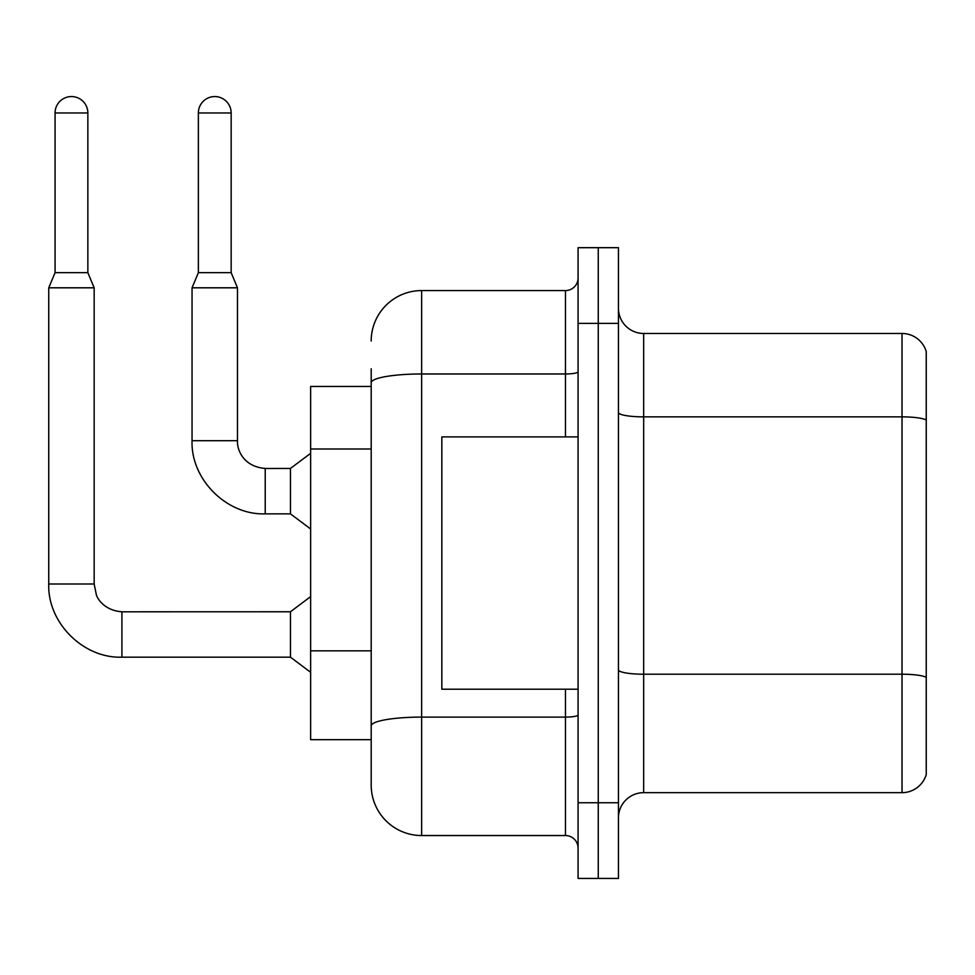 <?xml version="1.0" encoding="UTF-8"?>
<svg xmlns="http://www.w3.org/2000/svg" width="975" height="975" viewBox="0 0 975 975"><rect width="100%" height="100%" fill="white"/><g stroke="black" fill="none" stroke-linecap="round" stroke-linejoin="round"><path stroke-width="1.46" d="M371.195 386.453L310.635 386.453L310.635 739.672L371.195 739.672L371.195 785.082L371.195 386.453M618.442 817.891A25.228 25.228 0 0 1 643.671 792.663L902.033 792.663L902.033 333.474L643.671 333.474A25.228 25.228 0 0 1 618.442 308.246A25.228 25.228 0 0 0 643.671 333.474L643.671 792.663M598.26 802.754L598.26 878.438L618.442 878.438L618.442 802.754L598.26 802.754L598.26 878.438L578.077 878.438L578.077 802.754L598.26 802.754L598.26 323.383L598.26 802.754M578.077 802.754L578.077 247.687L598.26 247.687L598.26 323.383L598.26 247.687L618.442 247.687L618.442 802.754M926.25 351.634A25.228 25.228 0 0 0 902.033 333.474A25.228 25.228 0 0 1 926.25 351.634L926.25 774.491A25.228 25.228 0 0 1 902.033 792.663M371.195 341.043A50.456 50.456 0 0 1 421.651 290.574L421.651 835.551L565.463 835.551L565.463 689.215M421.651 290.574L565.463 290.574A12.614 12.614 0 0 0 578.077 277.96M371.195 431.34L371.195 368.794M371.195 734.626L371.195 668.497M578.077 848.165A12.614 12.614 0 0 0 565.463 835.551M421.651 835.551A50.456 50.456 0 0 1 371.195 785.082M87.86 272.671L55.063 272.671L55.063 112.966A16.404 16.404 0 0 1 71.455 96.562A16.404 16.404 0 0 1 87.86 112.966L87.86 272.671L94.161 287.808L94.161 584.001L96.367 594.835C97.366 598.808 104.703 610.606 121.912 611.764L121.912 657.174C83.289 658.552 47.373 622.635 48.75 584.001L48.75 287.808L94.161 287.808M121.912 611.8L290.452 611.764L290.452 657.174L121.912 657.174C83.289 658.552 47.373 622.635 48.75 584.001L94.161 584.001M231.16 272.671L198.364 272.671L198.364 112.966A16.404 16.404 0 0 1 214.768 96.562A16.404 16.404 0 0 1 231.16 112.966L231.16 272.671L237.473 287.808L192.051 287.808L192.051 440.7L237.473 440.7C236.925 450.779 244.213 466.781 265.224 468.451L265.224 513.862C226.602 515.239 190.673 479.322 192.051 440.7C190.673 479.322 226.602 515.239 265.224 513.862C226.602 515.239 190.673 479.322 192.051 440.7C190.673 479.322 226.602 515.239 265.224 513.862L290.452 513.862L310.635 528.998M265.224 468.5L290.452 468.451L290.452 513.862M578.077 436.91L441.833 436.91L441.833 689.215L578.077 689.215M371.195 449L310.635 449M371.195 650.837L310.635 650.837M926.25 420.018A25.228 4.375 180 0 0 902.033 416.861L643.671 416.861A25.228 4.375 0 0 1 618.442 412.486M926.25 677.369A25.228 4.375 180 0 0 902.033 674.213L643.671 674.213A25.228 4.375 -0 0 1 618.442 669.837M618.442 323.383L578.077 323.383M578.077 714.919A12.614 2.194 0 0 1 565.463 717.1L421.651 717.1A50.456 8.763 180 0 0 371.195 725.863M371.195 382.736A50.456 8.763 180 0 1 421.651 373.973L565.463 373.973L565.463 290.574M565.463 436.91L565.463 373.973A12.614 2.194 0 0 0 578.077 371.78M55.063 112.966L87.86 112.966M198.364 112.966L231.16 112.966M48.75 584.001C47.373 622.635 83.289 658.552 121.912 657.174C83.289 658.552 47.373 622.635 48.75 584.001C47.373 622.635 83.289 658.552 121.912 657.174M290.452 657.174L310.635 672.311M290.452 611.764L310.635 596.615M55.063 272.671L48.75 287.808M265.224 468.451C244.213 466.781 236.925 450.779 237.473 440.7C236.925 450.779 244.213 466.781 265.224 468.451C244.213 466.781 236.925 450.779 237.473 440.7L237.473 287.808M290.452 468.451L310.635 453.314M198.364 272.671L192.051 287.808"/></g></svg>
